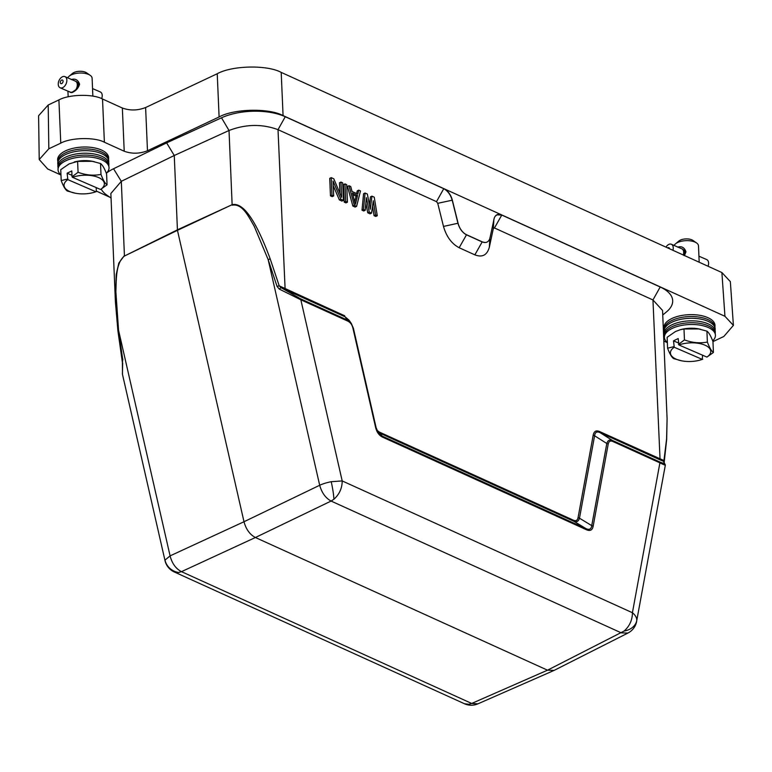 <?xml version="1.0" encoding="UTF-8"?>
<svg xmlns="http://www.w3.org/2000/svg" width="772" height="772" viewBox="0 0 772 772"><rect width="100%" height="100%" fill="white"/><g stroke="black" fill="none" stroke-linecap="round" stroke-linejoin="round"><path stroke-width="1.16" d="M71.265 79.535C75.289 78.339 78.069 79.883 79.593 84.187C78.445 88.153 75.849 90.98 71.815 92.669L67.984 91.183M92.862 96.153L92.109 78.223A12.352 5.703 177.6 0 0 90.179 75.328A12.352 5.703 177.6 0 0 88.529 74.43A12.352 5.703 177.6 0 0 71.072 74.981A12.352 5.703 177.6 0 0 69.104 76.216A12.352 5.703 177.6 0 0 67.743 77.847M90.179 75.328L86.551 72.819A8.231 3.802 177.6 0 0 85.451 72.221A8.231 3.802 177.6 0 0 72.51 73.408L69.104 76.216M78.715 85.788L77.296 85.171A6.07 3.899 -66.6 0 0 77.248 84.08L78.754 84.592L78.59 86.377M78.493 84.109L77.152 83.53A6.07 3.899 -66.6 0 0 76.843 82.623L77.982 82.932L78.676 84.688M77.499 82.585L76.602 82.199A6.07 3.899 -66.6 0 0 76.052 81.562L77.924 83.086M75.994 81.436L75.695 81.311A6.07 3.899 -66.6 0 0 75.405 81.156A6.07 3.899 -66.6 0 0 75.106 81.05L76.553 81.784M78.107 87.439L77.017 86.966A6.07 3.899 -66.6 0 0 77.248 85.798L78.657 86.329L76.882 88.973L72.703 91.897L70.532 92.505A6.282 4.024 -66.6 0 1 70.493 92.495L70.493 92.495A6.282 4.024 -66.6 0 1 70.204 92.341L70.271 92.177M70.435 92.119L69.866 91.993M62.783 87.593A6.07 3.899 113.4 0 1 60.148 87.786A6.07 3.899 113.4 0 1 58.402 82.517A6.07 3.899 113.4 0 1 62.329 76.833A6.07 3.899 113.4 0 1 64.973 76.64A6.07 3.899 113.4 0 1 66.71 81.909A6.07 3.899 113.4 0 1 62.783 87.593M70.281 92.157A6.07 3.899 -66.6 0 0 70.58 92.302A6.07 3.899 -66.6 0 0 70.87 92.408M77.509 82.372L76.718 82.025A6.282 4.024 -66.6 0 0 76.158 81.398M78.561 83.955L77.287 83.405A6.282 4.024 -66.6 0 0 76.978 82.498M78.802 85.692L77.441 85.103A6.282 4.024 -66.6 0 0 77.403 84.003M78.175 87.39L77.161 86.956A6.282 4.024 -66.6 0 0 77.393 85.779M76.351 88.741L76.882 88.973L76.351 88.741A6.07 3.899 -66.6 0 0 76.824 87.603L77.75 87.998M76.476 88.79A6.282 4.024 -66.6 0 0 76.949 87.651M75.482 90.141A6.07 3.899 -66.6 0 0 76.032 89.33L76.322 89.456M61.76 83.569A1.959 1.254 113.4 0 1 60.303 82.517A1.959 1.254 113.4 0 1 61.615 80.105A1.959 1.254 113.4 0 1 63.072 81.156A1.959 1.254 113.4 0 1 61.76 83.569M699.181 262.219L698.496 245.843A12.352 5.703 177.6 0 0 696.566 242.958A12.352 5.703 177.6 0 0 694.916 242.051A12.352 5.703 177.6 0 0 677.459 242.601A12.352 5.703 177.6 0 0 675.49 243.836A12.352 5.703 177.6 0 0 674.13 245.467M696.566 242.958L692.938 240.439A8.231 3.802 177.6 0 0 691.837 239.841A8.231 3.802 177.6 0 0 678.887 241.028L675.49 243.836M677.652 247.156C681.676 245.959 684.455 247.503 685.98 251.817L684.455 255.532M685.102 253.409L683.683 252.791A6.07 3.899 -66.6 0 0 683.635 251.701L685.14 252.212L684.976 253.998M684.88 251.73L683.538 251.151A6.07 3.899 -66.6 0 0 683.22 250.244L684.368 250.553L685.053 252.319M683.876 250.205L682.988 249.819A6.07 3.899 -66.6 0 0 682.429 249.182L684.31 250.707M682.371 249.057L682.081 248.931A6.07 3.899 -66.6 0 0 681.782 248.777A6.07 3.899 -66.6 0 0 681.493 248.671L682.94 249.404M684.494 255.059L683.403 254.586A6.07 3.899 -66.6 0 0 683.635 253.419L685.044 253.959L684.108 255.619M665.966 247.137A6.07 3.899 113.4 0 1 668.716 244.454A6.07 3.899 113.4 0 1 671.351 244.261A6.07 3.899 113.4 0 1 672.914 250.292M683.895 249.993L683.095 249.655A6.282 4.024 -66.6 0 0 682.544 249.018M684.947 251.575L683.674 251.025A6.282 4.024 -66.6 0 0 683.355 250.118M685.189 253.312L683.828 252.724A6.282 4.024 -66.6 0 0 683.78 251.624M684.552 255.011L683.548 254.577A6.282 4.024 -66.6 0 0 683.77 253.409M667.693 247.918A1.959 1.254 113.4 0 1 668.002 247.725A1.959 1.254 113.4 0 1 669.459 248.719M715.065 330.31A25.524 11.783 177.6 0 0 715.123 328.563L714.891 326.749A25.37 11.715 177.6 0 0 698.641 317.022A25.37 11.715 177.6 0 0 671.727 320.544A25.37 11.715 177.6 0 0 664.238 328.872L664.161 330.705A25.524 11.783 177.6 0 0 664.364 332.433M715.123 328.563A25.524 11.783 177.6 0 0 698.776 318.778A25.524 11.783 177.6 0 0 671.698 322.32A25.524 11.783 177.6 0 0 664.161 330.705M664.219 329.335L664.045 327.975A25.524 11.783 -2.4 0 1 671.543 318.672A25.524 11.783 -2.4 0 1 699.548 315.275A25.524 11.783 -2.4 0 1 715.007 325.842L714.949 327.212M674.245 347.255L702.259 359.385A20.168 9.312 -2.4 0 1 699.654 360.196A20.168 9.312 -2.4 0 1 682.226 360.929A20.168 9.312 -2.4 0 1 674.245 347.255L673.502 340.848L678.356 342.951M673.502 340.848L678.173 338.551L678.916 344.959A20.168 9.312 -2.4 0 1 704.894 345.132A20.168 9.312 -2.4 0 1 706.93 357.089L713.424 352.457C711.533 351.192 709.507 347.718 707.374 342.044L706.911 331.13C708.841 332.52 710.858 335.994 712.971 341.542L713.424 352.457M702.559 355.197L702.259 359.385M706.93 357.089L678.916 344.959M681.579 360.804L673.647 358.623C671.688 357.262 669.671 353.788 667.587 348.201L673.744 346.705M702.723 359.25L699.654 360.196M678.424 344.408L684.455 339.912L683.992 328.997L680.277 329.721L675.49 331.516L667.133 337.287L667.587 348.201M683.992 328.997L698.641 328.94L706.911 331.13M684.455 339.912C692.291 342.787 699.934 343.501 707.374 342.044M680.653 329.615A20.168 9.312 -2.4 0 1 680.904 329.548A20.168 9.312 -2.4 0 1 698.342 328.824A20.168 9.312 -2.4 0 1 700.87 329.374M664.422 336.91L664.499 335.077A25.37 11.715 -2.4 0 1 671.987 326.739A25.37 11.715 -2.4 0 1 698.901 323.227A25.37 11.715 -2.4 0 1 715.152 332.954L715.383 334.768A25.524 11.783 177.6 0 0 699.036 324.983A25.524 11.783 177.6 0 0 671.958 328.525A25.524 11.783 177.6 0 0 664.422 336.91A25.524 11.783 177.6 0 0 667.355 342.536M664.48 335.54L664.306 334.18A25.524 11.783 -2.4 0 1 671.804 324.867A25.524 11.783 -2.4 0 1 699.808 321.48A25.524 11.783 -2.4 0 1 715.268 332.047L715.21 333.417M712.701 340.857A25.524 11.783 177.6 0 0 715.383 334.768M60.969 175.012L47.69 168.981L39.218 159.534L38.6 115.732L48.211 104.973L58.904 99.926C69.026 94.271 93.007 93.769 102.522 99.009L122.352 108.022C129.947 110.763 137.696 110.599 145.609 107.53L217.231 73.736C232.082 65.446 267.257 64.703 281.201 72.394L721.888 272.535L730.351 281.616L733.4 325.369L723.808 336.495L712.971 341.6M145.609 107.53L147.481 150.752L219.103 116.958C233.945 108.659 269.119 107.926 283.073 115.617L724.937 316.288L733.4 325.369M147.481 150.752C139.558 153.821 131.809 153.985 124.215 151.235L122.352 108.022M39.218 159.534L48.829 148.784L60.766 143.148C70.889 137.493 94.879 136.991 104.384 142.231L124.215 151.235M109.875 197.227L96.317 191.07M667.355 342.643L663.833 341.041M662.743 314.976L666.497 311.878A45.538 21.027 177.6 0 0 660.195 287.001L501.713 215.021L496.936 214.877L495.354 216.073M452.334 200.141L452.209 200.199C450.587 194.718 447.77 190.877 443.746 188.696L443.871 188.638A12.352 7.392 -115.3 0 1 452.334 200.141L458.076 223.233A12.352 7.392 64.7 0 0 466.539 234.727L482.22 241.848A12.352 7.392 64.7 0 0 487.026 242.07A12.352 7.392 64.7 0 0 490.027 237.747L494.022 219.074A12.352 7.392 -115.3 0 1 497.014 214.741A12.352 7.392 -115.3 0 1 501.829 214.963L494.466 227.972L652.948 299.941L662.55 310.45L667.085 418.675L666.68 439.365L664.219 462.052M117.933 330.503L115.404 301.746L110.859 193.511L121.31 181.323L174.269 155.5L229.023 130.497C245.814 124.08 262.142 123.809 278.017 129.667L436.498 201.646L443.746 188.696L285.264 116.726A45.538 21.027 177.6 0 0 221.516 117.798L166.627 142.868L113.542 168.75A45.538 21.027 177.6 0 0 106.324 173.246M101.248 189.188A45.538 21.027 177.6 0 0 107.047 195.268L111.052 198.047M57.832 161.715L57.659 160.354A25.524 11.783 -2.4 0 1 65.157 151.042A25.524 11.783 -2.4 0 1 93.161 147.655A25.524 11.783 -2.4 0 1 108.63 158.221L108.572 159.592M494.466 227.972L493.318 228.57L489.332 247.243C487.132 255.146 482.307 257.684 474.848 254.857L459.166 247.735C451.668 243.759 446.438 236.657 443.485 226.428L437.743 203.325L452.209 200.199L457.95 223.291C459.581 228.773 462.399 232.604 466.413 234.785L482.095 241.906L485.115 242.514M122.729 359.684L118.55 330.213L117.962 330.696L118.55 330.213L115.868 291.662C116.389 279.667 115.578 263.204 124.485 256.005L177.454 230.336L174.269 155.5L166.627 142.868M437.743 203.325L436.498 201.646M348.934 320.09L345.171 316.858L350.787 322.706M376.919 430.236L379.438 432.117L573.432 520.212C575.941 521.293 577.485 520.434 578.064 517.636L593.186 435.205C593.977 431.258 596.109 430.043 599.574 431.538L663.939 460.556L666.593 438.882L667.085 418.675M369.412 204.879L370.454 196.85L371.95 196.146L374.246 197.188L377.276 215.745L375.549 214.963L373.272 200.768L371.535 213.14L369.238 212.097L366.382 197.642L365.224 210.274L363.506 209.492L365.069 193.019L367.356 194.061L370.251 209.26L371.95 196.146M377.276 215.745L375.781 216.45L374.063 215.668L372.519 206.095M371.535 213.14L370.039 213.844L367.752 212.802L365.87 203.277M365.224 210.274L363.737 210.978L362.01 210.196L363.573 193.724L365.069 193.019M355.13 207.07L352.833 206.028L347.506 186.428L349.002 185.724L350.72 186.506L352.061 191.495L357.793 194.1L358.758 190.153L360.476 190.935L356.616 206.365L355.13 207.07M356.606 193.56L357.262 190.858L358.758 190.153M347.439 202.196L345.952 202.901L344.225 202.119L343.492 184.605L344.988 183.9L346.705 184.682L347.439 202.196L345.721 201.415L344.988 183.9M339.921 193.347L339.477 182.781L340.973 182.076L342.691 182.858L343.424 200.373L340.848 199.195L333.05 181.034L333.678 195.943L331.95 195.162L331.217 177.647L333.803 178.815L341.61 197.352L340.973 182.076M343.424 200.373L341.938 201.077L339.352 199.9L333.243 185.666M333.678 195.943L332.182 196.648L330.464 195.866L329.731 178.351L331.217 177.647M122.844 359.125L122.401 362.522L117.884 330.609L115.404 301.746L116.196 274.6L118.801 263.127L124.417 255.503L121.31 181.323L113.542 168.75M221.516 117.798L229.023 130.497L232.131 204.686C243.17 202.119 255.85 220.174 270.19 258.861L279.213 285.833L344.698 315.787M330.464 195.866L331.95 195.162M339.352 199.9L340.848 199.195M344.225 202.119L345.721 201.415M356.616 206.365L354.329 205.323L352.833 206.028M354.329 205.323L349.002 185.724M362.01 210.196L363.506 209.492M367.752 212.802L369.238 212.097M374.063 215.668L375.549 214.963M663.862 462.042L663.939 460.556L663.505 461.328L660.079 459.871L600.047 432.6L599.574 431.538M578.064 517.636L579.482 518.195L594.604 435.765L606.802 443.504C607.786 440.339 609.619 439.297 612.312 440.387L600.047 432.6C596.843 431.191 595.029 432.243 594.604 435.765L593.186 435.205M376.118 427.717L378.27 432.716L382.642 437.174L586.662 529.833L586.18 528.733L573.924 521.303L379.93 433.198L382.159 436.093L586.17 528.743C589.403 530.094 591.255 529.061 591.738 525.635L579.482 518.195C578.508 521.37 576.655 522.403 573.924 521.303L573.432 520.212M377.585 431.616L379.93 433.198L379.438 432.117M666.593 438.882L666.68 439.365M122.68 362.965L122.41 374.082L165.015 560.626A16.473 4.555 -12.9 0 1 164.996 560.144L170.081 555.869C172.05 563.473 175.852 568.732 181.478 571.656L255.397 537.515L331.082 501.057C325.601 498.065 321.808 492.806 319.685 485.27A16.473 4.555 -12.9 0 1 331.217 481.709L342.199 480.927L300.839 299.787L347.96 321.191L345.171 316.858L285.138 289.587L281.105 287.666L279.213 285.833L277.042 286.364L279.261 289.075L281.105 287.666L300.366 298.716L347.487 320.119L351.26 323.362L353.412 328.322M270.19 258.861L268.164 259.614L277.042 286.364M357.571 195.461L355.409 204.348L352.408 193.116L357.571 195.461L356.075 196.165L354.715 201.762M586.662 529.833C590.204 531.3 592.375 530.094 593.157 526.214L591.738 525.645L606.802 443.504L608.22 444.074C608.799 441.333 610.324 440.455 612.785 441.459L612.312 440.387L659.442 461.791C663.833 463.798 665.184 463.644 663.505 461.328L665.358 465.005L636.775 620.476A16.473 12.931 -177.5 0 1 624.114 631.042L547.512 670.183L554.074 670.405M664.267 463.924C666.352 465.69 664.904 465.333 659.906 462.853L632.422 612.727A16.473 10.133 10.4 0 1 636.775 620.476M124.485 256.005L177.386 229.844L232.131 204.686L177.454 230.336L244 521.737L170.081 555.869L118.55 330.213M122.401 362.522L122.487 374.381M300.366 298.716L300.839 299.787L279.261 289.075M352.823 194.689L356.075 196.165M347.96 321.191C350.459 322.484 352.119 324.8 352.92 328.139L375.597 427.408C376.804 432.252 379.148 435.514 382.651 437.174M554.132 670.385L627.916 633.059L621.306 632.857L331.082 501.057L333.9 499.243C339.371 494.36 342.141 488.251 342.199 480.927L632.422 612.727C632.355 620.061 629.585 626.16 624.114 631.042M232.198 205.178C242.611 203.258 248.825 217.183 254.268 226.35L268.164 259.614L319.685 485.27L244 521.737C246.036 529.303 249.838 534.571 255.397 537.515L547.512 670.183L471.692 703.456L477.829 703.871M106.324 173.237A25.524 11.783 177.6 0 0 108.997 167.148A25.524 11.783 177.6 0 0 92.65 157.363A25.524 11.783 177.6 0 0 65.572 160.894A25.524 11.783 177.6 0 0 58.035 169.28A25.524 11.783 177.6 0 0 60.969 174.916M58.035 169.28L58.112 167.456A25.37 11.715 -2.4 0 1 65.601 159.119A25.37 11.715 -2.4 0 1 92.515 155.606A25.37 11.715 -2.4 0 1 108.765 165.333L108.997 167.148M58.093 167.92L57.919 166.559A25.524 11.783 -2.4 0 1 65.417 157.247A25.524 11.783 -2.4 0 1 93.422 153.86A25.524 11.783 -2.4 0 1 108.891 164.426L108.823 165.787M74.266 161.995A20.168 9.312 -2.4 0 1 74.517 161.927A20.168 9.312 -2.4 0 1 91.955 161.203A20.168 9.312 -2.4 0 1 94.483 161.753M75.193 193.183L67.261 191.002C65.302 189.632 63.285 186.158 61.21 180.58L60.747 169.666L69.113 163.896L77.605 161.377L92.254 161.319L100.524 163.5C102.454 164.899 104.481 168.373 106.584 173.922L107.047 184.836L100.543 189.468L72.529 177.338A20.168 9.312 -2.4 0 1 98.517 177.512A20.168 9.312 -2.4 0 1 100.543 189.468M96.172 187.577L96.336 191.63L93.267 192.575A20.168 9.312 -2.4 0 1 75.839 193.309A20.168 9.312 -2.4 0 1 67.859 179.635L67.116 173.218L71.786 170.921L72.037 176.778L78.069 172.291C85.904 175.167 93.547 175.871 100.987 174.414C103.12 180.098 105.146 183.572 107.047 184.836M100.524 163.5L100.987 174.414M77.605 161.377L78.069 172.291M61.21 180.58L67.367 179.085M96.336 191.63L95.873 191.765A20.168 9.312 -2.4 0 1 93.267 192.575M67.859 179.635L95.873 191.765M72.037 176.778L72.529 177.338M67.116 173.218L71.97 175.321M108.678 162.689A25.524 11.783 177.6 0 0 108.736 160.943A25.524 11.783 177.6 0 0 92.389 151.158A25.524 11.783 177.6 0 0 65.311 154.699A25.524 11.783 177.6 0 0 57.775 163.085A25.524 11.783 177.6 0 0 57.977 164.812M108.736 160.943L108.505 159.129A25.37 11.715 177.6 0 0 92.254 149.401A25.37 11.715 177.6 0 0 65.34 152.914A25.37 11.715 177.6 0 0 57.852 161.251L57.775 163.085M708.049 266.243A6.07 3.899 -66.6 0 0 706.708 259.575L698.93 256.207M101.663 98.642A6.07 3.899 -66.6 0 0 100.321 91.955L92.544 88.577M78.821 85.142L79.593 84.187M71.815 92.669L72.703 91.897M685.208 252.762L685.98 251.817M721.888 272.535L724.937 316.288M281.201 72.394L283.073 115.617M217.231 73.736L219.103 116.958M102.522 99.009L104.384 142.231M58.904 99.926L60.766 143.148M48.211 104.973L48.829 148.784M660.079 459.871L652.948 299.941L660.195 287.001M482.22 241.848L474.848 254.857M466.539 234.727L459.166 247.735M458.076 223.233L443.485 226.428M285.138 289.587L278.017 129.667L285.264 116.726M493.318 228.57L493.897 219.123M489.332 247.243L489.911 237.805M353.441 328.447L376.08 427.582M659.442 461.791L659.906 462.853L612.785 441.459M593.157 526.214L608.22 444.074M165.015 560.626A16.473 16.473 0 0 0 174.26 571.956L464.483 703.755A16.473 16.473 0 0 0 469 705.068A16.473 0.878 -82 0 1 468.845 704.315L464.483 703.746M164.996 560.144A16.473 15.739 8 0 0 178.621 572.506L181.478 571.656L471.692 703.456L468.845 704.315M174.26 571.946L178.621 572.506M331.217 481.709A16.473 1.93 79.1 0 1 333.9 499.243M68.168 96.818L67.926 91.154M60.148 87.786L70.58 92.302M348.876 320.004L351.26 323.362M378.27 432.716L376.118 427.659M351.096 323.15L353.431 328.389L376.099 427.611M477.907 703.842L553.727 670.569M469 705.068A16.473 16.473 0 0 0 477.694 703.939M671.351 244.261L681.782 248.777M64.973 76.64L75.405 81.156M628.128 632.943A16.473 16.473 0 0 0 636.678 621.335"/></g></svg>
